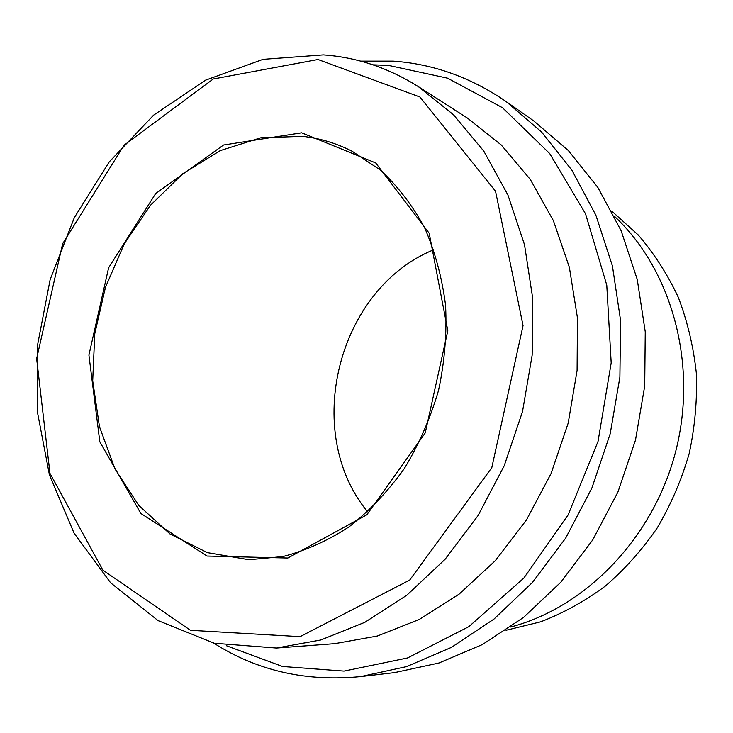 <?xml version="1.0" encoding="UTF-8"?>
<svg xmlns="http://www.w3.org/2000/svg" width="733" height="733" viewBox="0 0 733 733"><rect width="100%" height="100%" fill="white"/><g stroke="black" fill="none" stroke-linecap="round" stroke-linejoin="round"><path stroke-width="1.1" d="M301.639 132.81L223.538 145.015L155.698 193.512L108.621 267.765L88.922 355.102L99.816 441.797L140.864 513.485L207.091 556.054L287.84 558.033L366.83 514.813L425.232 432.91L447.808 330.72L429.19 233.231L375.69 162.928L301.639 132.81M318.012 59.501L213.257 78.99L124.005 145.271L62.626 243.777L36.65 358.657L49.972 473.362L102.895 570.164L190.507 630.307L300.081 636.638L409.71 580.069L491.806 467.636L523.05 325.608L495.535 191.221L419.862 96.976L318.012 59.501M418.213 86.558L467.443 118.086L501.244 144.969L530.307 179.457L553.388 220.67L569.376 267.353L577.448 317.911L577.091 370.495L568.203 423.06L551.069 473.555L526.422 519.999L495.316 560.672L459.078 594.17L419.203 619.486L377.257 636.042L334.743 643.656L276.451 648.036L320.871 639.964L364.869 622.308L406.824 595.214L445.078 559.297L478.017 515.638L504.222 465.757L522.519 411.534L532.158 355.111L532.772 298.771L524.507 244.703L507.887 194.932L483.826 151.172L453.489 114.742L418.213 86.558C388.334 67.784 356.705 57.229 323.345 54.883L263.092 59.327L205.552 80.172L153.527 115.209L109.226 161.911L74.345 217.6L50.156 279.548L37.575 344.977L37.227 411.048L49.413 474.81L74.07 533.157L110.665 582.854L158.044 620.594L214.256 643.226L276.451 648.036M226.314 645.691L282.526 666.489L344.034 671.098L407.502 657.968L468.9 626.614L523.866 578.062L568.112 514.933L598.027 441.431L611.194 362.899L606.777 285.164L585.548 213.834L549.723 153.573L502.499 107.724L447.561 78.174L388.664 65.429L372.978 64.825M506.027 101.493L533.826 120.982L568.322 150.512L597.853 187.428L621.181 230.84L637.252 279.493L645.251 331.811L644.71 385.989L635.502 440.057L617.937 492.008L592.704 539.955L560.818 582.204L523.573 617.397L482.442 644.527L438.93 663.008L394.546 672.619L360.819 676.577L406.531 666.618L451.436 647.376L493.969 619.083L532.552 582.323L565.647 538.15L591.898 488.013L610.222 433.67L619.889 377.147L620.585 320.55L612.431 265.969L595.92 215.3L571.914 170.203L541.522 131.958L506.027 101.493C470.852 77.405 433.276 63.945 393.309 61.132L360.673 61.123M213.724 643.098C257.164 670.814 306.202 681.965 360.819 676.577M611.835 211.177L638.269 235C654.129 253.481 667.47 274.252 678.3 297.314C687.472 321.421 693.491 346.746 696.35 373.299C697.303 400.191 694.911 426.963 689.176 453.608C681.571 479.785 670.97 504.478 657.373 527.696C642.245 549.704 624.928 569.138 605.412 586.006C584.934 601.161 563.329 613.109 540.597 621.841L506.017 630.27M510.745 626.999C586.143 607.199 653.992 537.39 675.982 450.273C697.981 363.165 671.41 269.515 614.446 216.29M302.573 136.356L260.792 137.786L220.212 150.632L182.847 173.666L150.412 205.341L124.262 243.869L105.46 287.318L94.777 333.68L92.706 380.848L99.468 426.67L114.971 468.928L138.766 505.413L170.001 533.972L207.357 552.627L249.009 559.737L282.883 556.558C305.698 550.648 327.779 540.725 349.146 526.789C369.679 510.663 388.078 491.247 404.332 468.543C418.992 444.299 430.399 418.222 438.554 390.332C444.619 361.9 446.956 333.542 445.563 305.24C442.036 277.541 435.063 251.721 424.636 227.78C412.459 205.368 397.726 186.155 380.454 170.12L352.152 151.255C336.291 143.201 319.762 138.235 302.573 136.356M367.599 511.808C301.584 431.856 337.711 288.756 433.771 249.724"/></g></svg>
